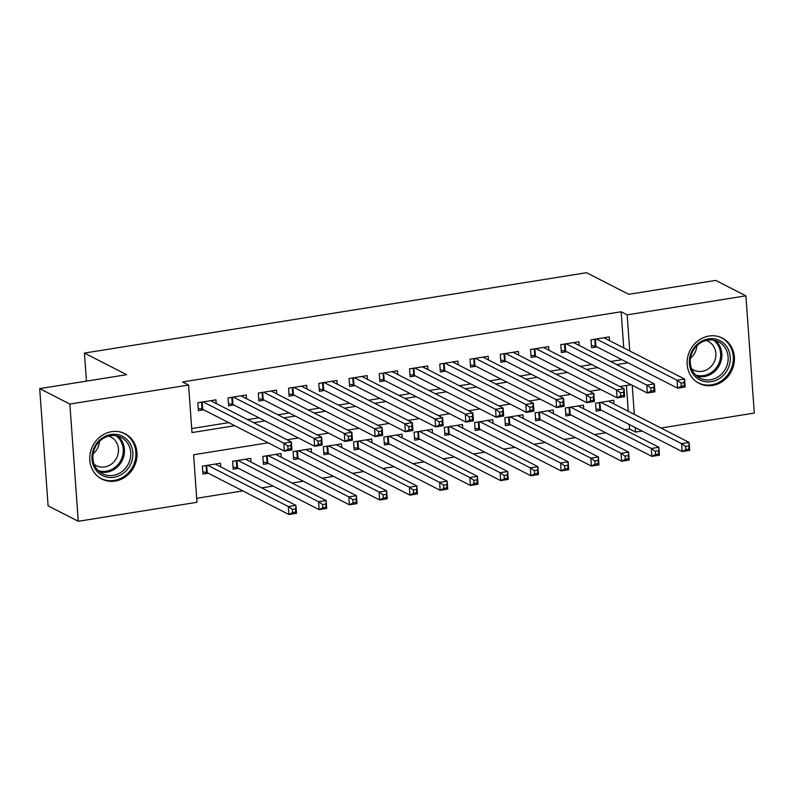 <?xml version="1.0" encoding="UTF-8"?>
<svg xmlns="http://www.w3.org/2000/svg" width="794" height="794" viewBox="0 0 794 794"><rect width="100%" height="100%" fill="white"/><g stroke="black" fill="none" stroke-linecap="round" stroke-linejoin="round"><path stroke-width="1.19" d="M111.617 431.658A25.458 23.165 -62.9 0 1 124.986 433.703A25.458 23.165 -62.9 0 1 136.479 459.915A25.458 23.165 -62.9 0 1 115.16 481.085A25.458 23.165 -62.9 0 1 101.791 479.04A25.458 23.165 -62.9 0 1 90.288 452.838A25.458 23.165 -62.9 0 1 111.617 431.658M709.002 336.031A25.458 23.165 -62.9 0 1 722.371 338.085A25.458 23.165 -62.9 0 1 733.874 364.287A25.458 23.165 -62.9 0 1 712.546 385.467A25.458 23.165 -62.9 0 1 699.177 383.413A25.458 23.165 -62.9 0 1 687.683 357.211A25.458 23.165 -62.9 0 1 709.002 336.031M268.144 442.814L193.577 454.754L196.991 502.284L78.269 521.291L48.106 505.857L39.7 388.613L126.663 374.689L84.432 353.082L586.548 272.709L628.769 294.316L715.731 280.401L745.894 295.834L754.3 413.079L660.975 428.016M642.058 431.043L635.577 432.075L635.25 427.559M624.699 429.772L629.543 428.988L635.577 432.075M196.704 498.275L242.805 490.9M261.722 487.873L273.047 486.057M291.974 483.03L303.298 481.214M322.215 478.187L333.549 476.37M352.467 473.343L363.791 471.527M382.718 468.5L394.042 466.693M412.959 463.656L424.284 461.85M443.211 458.823L454.535 457.007M473.462 453.979L484.787 452.163M503.704 449.136L515.028 447.32M533.955 444.293L545.279 442.476M564.197 439.449L575.531 437.643M594.448 434.606L605.772 432.799M216.226 403.541L215.958 399.848L197.805 402.747L198.381 410.667L203.671 409.823M246.468 398.697L246.209 395.005L228.057 397.903L228.622 405.833L233.922 404.98M276.719 393.854L276.451 390.162L258.308 393.07L258.874 400.99L264.164 400.136M306.96 389.01L306.702 385.318L288.55 388.226L289.115 396.146L294.415 395.303M337.212 384.167L336.944 380.475L318.801 383.383L319.367 391.303L324.657 390.459M367.463 379.324L367.195 375.631L349.042 378.539L349.618 386.46L354.908 385.616M397.705 374.49L397.447 370.798L379.294 373.696L379.86 381.616L385.159 380.773M427.956 369.647L427.688 365.955L409.545 368.853L410.111 376.783L415.401 375.929M458.207 364.803L457.94 361.111L439.787 364.019L440.362 371.939L445.652 371.086M488.449 359.96L488.191 356.268L470.038 359.176L470.604 367.096L475.904 366.252M518.7 355.117L518.432 351.424L500.289 354.332L500.855 362.253L506.145 361.409M548.942 350.273L548.684 346.581L530.531 349.489L531.097 357.409L536.397 356.566M579.193 345.44L578.925 341.748L560.782 344.646L561.348 352.566L566.638 351.722M613.98 403.967L613.722 400.275L595.569 403.183L596.135 411.103L601.435 410.26M583.739 408.811L583.471 405.119L565.328 408.027L565.894 415.947L571.184 415.093M553.487 413.654L553.22 409.962L535.077 412.86L535.642 420.79L540.932 419.937M523.246 418.498L522.978 414.805L504.825 417.704L505.401 425.624L510.691 424.78M492.995 423.331L492.727 419.639L474.584 422.547L475.149 430.467L480.439 429.623M462.743 428.174L462.485 424.482L444.332 427.39L444.898 435.311L450.198 434.467M432.502 433.018L432.234 429.326L414.081 432.234L414.657 440.154L419.947 439.31M402.25 437.861L401.982 434.169L383.839 437.077L384.405 444.997L389.695 444.144M371.999 442.705L371.741 439.013L353.588 441.911L354.154 449.841L359.454 448.987M341.757 447.548L341.489 443.856L323.347 446.754L323.912 454.674L329.202 453.831M311.506 452.382L311.248 448.689L293.095 451.597L293.661 459.518L298.951 458.674M281.265 457.225L280.997 453.533L262.844 456.441L263.419 464.361L268.709 463.517M251.013 462.068L250.745 458.376L232.602 461.284L233.168 469.204L238.458 468.361M629.543 428.988L629.225 424.472M628.272 411.282L626.426 385.467M220.762 466.912L220.504 463.22L202.351 466.128L202.917 474.048L208.217 473.194M623.737 347.911L621.146 311.754L182.551 381.954L188.585 385.04L191.989 432.571L234.746 425.733M191.701 428.571L228.722 422.646M247.639 419.609L258.963 417.803M277.89 414.776L289.214 412.959M308.132 409.932L319.456 408.116M338.383 405.089L349.707 403.273M368.634 400.245L379.959 398.429M398.876 395.402L410.2 393.596M429.127 390.559L440.452 388.752M459.369 385.725L470.703 383.909M489.62 380.882L500.945 379.066M519.871 376.038L531.196 374.222M550.113 371.195L561.437 369.379M580.364 366.352L591.689 364.535M610.616 361.508L621.94 359.702M609.445 340.596L609.177 336.904L591.024 339.802L591.599 347.732L596.889 346.879M84.432 353.082L86.447 381.13M39.7 388.613L69.862 404.047L188.585 385.04M78.269 521.291L69.862 404.047M621.146 311.754L627.171 314.841L745.894 295.834M629.761 350.998L627.171 314.841M253.673 422.696L264.998 420.889M283.915 417.862L295.249 416.046M314.166 413.019L325.49 411.203M344.417 408.176L355.742 406.359M374.659 403.332L385.983 401.516M404.91 398.489L416.235 396.682M435.162 393.645L446.486 391.839M465.403 388.812L476.728 386.996M495.654 383.968L506.979 382.152M525.896 379.125L537.23 377.309M556.147 374.282L567.472 372.465M586.399 369.438L597.723 367.622M616.64 364.595L627.965 362.789M631.121 384.713L619.796 386.529M600.869 389.556L589.545 391.373M570.628 394.4L559.294 396.216M540.377 399.243L529.052 401.059M510.125 404.086L498.801 405.893M479.884 408.93L468.549 410.736M449.632 413.763L438.308 415.58M419.381 418.607L408.056 420.423M389.139 423.45L377.815 425.266M358.888 428.294L347.564 430.11M328.647 433.137L317.312 434.943M298.395 437.98L287.071 439.787M634.307 414.369L632.223 385.279M681.044 383.075L681.262 386.241L684.289 385.765L684.061 382.589L681.044 383.075L677.034 380.257L684.597 379.046L685.162 386.976L677.6 388.187L677.034 380.257L596.324 338.959M603.887 337.748L684.597 379.046L684.061 382.589M681.262 386.241L677.6 388.187L595.927 346.382A3.265 0.754 -4.1 0 0 595.252 346.194L591.441 345.529M684.289 385.765L685.162 386.976M688.606 445.97L685.579 446.446L685.808 449.622L688.835 449.136L689.132 442.427L689.708 450.347L682.145 451.558L681.58 443.638L689.132 442.427L608.422 401.119M595.976 408.9L599.798 409.565A3.265 0.754 175.9 0 1 600.462 409.764L682.145 451.558L685.808 449.622M600.869 402.33L681.58 443.638L685.579 446.446M689.708 450.347L688.835 449.136M708.278 338.869A22.034 20.049 -62.9 0 1 730.232 356.982A22.034 20.049 -62.9 0 1 711.345 381.646A22.034 20.049 -62.9 0 1 689.391 363.523A22.034 20.049 -62.9 0 1 708.278 338.869M710.63 379.75A20.406 18.56 117.1 0 0 727.711 362.779A20.406 18.56 117.1 0 0 718.501 341.787A20.406 18.56 117.1 0 0 707.791 340.14A20.406 18.56 117.1 0 0 690.701 357.111A20.406 18.56 117.1 0 0 699.911 378.113A20.406 18.56 117.1 0 0 710.63 379.75M696.854 345.797A16.069 14.62 -62.9 0 1 690.502 358.203M706.005 340.517A16.069 14.62 -62.9 0 1 708.288 341.43A16.069 14.62 -62.9 0 1 715.543 357.965A16.069 14.62 -62.9 0 1 702.085 371.324A16.069 14.62 -62.9 0 1 693.648 370.034A16.069 14.62 -62.9 0 1 691.574 368.714M696.03 381.438A25.299 23.016 117.1 0 0 698.283 382.777A25.299 23.016 117.1 0 0 711.573 384.812A25.299 23.016 117.1 0 0 732.763 363.771A25.299 23.016 117.1 0 0 721.339 337.728A25.299 23.016 117.1 0 0 718.927 336.686M129.333 442.357A22.034 20.049 -62.9 0 1 123.953 472.767A22.034 20.049 -62.9 0 1 95.508 469.403A22.034 20.049 -62.9 0 1 100.888 438.993A22.034 20.049 -62.9 0 1 129.333 442.357M96.153 468.093A20.406 18.56 117.1 0 0 102.525 473.73A20.406 18.56 117.1 0 0 125.789 467.944A20.406 18.56 117.1 0 0 127.477 443.052A20.406 18.56 117.1 0 0 121.115 437.405A20.406 18.56 117.1 0 0 97.851 443.201A20.406 18.56 117.1 0 0 96.153 468.093M99.458 441.414A16.069 14.62 -62.9 0 1 93.116 453.831M108.619 436.144A16.069 14.62 -62.9 0 1 110.892 437.057A16.069 14.62 -62.9 0 1 115.914 441.494A16.069 14.62 -62.9 0 1 114.574 461.096A16.069 14.62 -62.9 0 1 96.263 465.651A16.069 14.62 -62.9 0 1 94.188 464.341M98.635 477.065A25.299 23.016 117.1 0 0 100.898 478.405A25.299 23.016 117.1 0 0 129.74 471.219A25.299 23.016 117.1 0 0 131.844 440.352A25.299 23.016 117.1 0 0 123.943 433.355A25.299 23.016 117.1 0 0 121.542 432.313M650.792 387.919L651.02 391.085L654.048 390.598L653.819 387.432L650.792 387.919L646.782 385.1L654.345 383.889L654.911 391.809L647.348 393.02L646.782 385.1L566.072 343.802M573.635 342.591L654.345 383.889L653.819 387.432M651.02 391.085L647.348 393.02L565.675 351.226A3.265 0.754 -4.1 0 0 565.01 351.037L561.189 350.372M654.048 390.598L654.911 391.809M620.541 392.762L620.769 395.928L623.796 395.442L623.568 392.276L620.541 392.762L616.541 389.943L624.104 388.732L624.67 396.653L617.107 397.863L616.541 389.943L535.831 348.645M543.384 347.435L624.104 388.732L623.568 392.276M620.769 395.928L617.107 397.863L535.434 356.069A3.265 0.754 -4.1 0 0 534.759 355.871L530.948 355.206M623.796 395.442L624.67 396.653M590.299 397.605L590.528 400.772L593.545 400.285L593.326 397.119L590.299 397.605L586.29 394.787L593.852 393.576L594.418 401.496L586.855 402.707L586.29 394.787L505.579 353.489M513.142 352.278L593.852 393.576L593.326 397.119M590.528 400.772L586.855 402.707L505.183 360.913A3.265 0.754 -4.1 0 0 504.508 360.714L500.696 360.049M593.545 400.285L594.418 401.496M560.048 402.439L560.276 405.615L563.303 405.129L563.075 401.963L560.048 402.439L556.038 399.63L563.601 398.419L564.167 406.339L556.614 407.55L556.038 399.63L475.328 358.322M482.891 357.111L563.601 398.419L563.075 401.963M560.276 405.615L556.614 407.55L474.931 365.756A3.265 0.754 -4.1 0 0 474.266 365.558L470.445 364.893M563.303 405.129L564.167 406.339M658.355 450.803L655.338 451.29L655.566 454.466L658.583 453.979L658.891 447.27L659.457 455.19L651.894 456.401L651.328 448.481L658.891 447.27L578.181 405.962M565.735 413.743L569.546 414.408A3.265 0.754 175.9 0 1 570.221 414.607L651.894 456.401L655.566 454.466M570.618 407.173L651.328 448.481L655.338 451.29M659.457 455.19L658.583 453.979M628.114 455.647L625.086 456.133L625.315 459.299L628.342 458.823L628.64 452.104L629.205 460.034L621.652 461.245L621.077 453.314L628.64 452.104L547.929 410.806M535.484 418.587L539.305 419.252A3.265 0.754 175.9 0 1 539.97 419.44L621.652 461.245L625.315 459.299M540.367 412.017L621.077 453.314L625.086 456.133M629.205 460.034L628.342 458.823M597.862 460.49L594.835 460.977L595.063 464.143L598.09 463.656L598.398 456.947L598.964 464.867L591.401 466.078L590.835 458.158L598.398 456.947L517.688 415.649M505.242 423.43L509.053 424.095A3.265 0.754 175.9 0 1 509.728 424.284L591.401 466.078L595.063 464.143M510.125 416.86L590.835 458.158L594.835 460.977M598.964 464.867L598.09 463.656M567.621 465.334L564.594 465.82L564.822 468.986L567.839 468.5L568.147 461.79L568.712 469.711L561.15 470.921L560.584 463.001L568.147 461.79L487.437 420.492M474.991 428.264L478.812 428.929A3.265 0.754 175.9 0 1 479.477 429.127L561.15 470.921L564.822 468.986M479.874 421.703L560.584 463.001L564.594 465.82M568.712 469.711L567.839 468.5M529.797 407.282L530.025 410.458L533.052 409.972L532.824 406.796L529.797 407.282L525.797 404.474L533.36 403.263L533.925 411.183L526.362 412.394L525.797 404.474L445.087 363.166M452.649 361.955L533.36 403.263L532.824 406.796M530.025 410.458L526.362 412.394L444.69 370.599A3.265 0.754 -4.1 0 0 444.015 370.401L440.204 369.736M533.052 409.972L533.925 411.183M537.369 470.177L534.342 470.663L534.57 473.829L537.598 473.343L537.895 466.634L538.471 474.554L530.908 475.765L530.332 467.845L537.895 466.634L457.185 425.336M444.739 433.107L448.56 433.772A3.265 0.754 175.9 0 1 449.225 433.971L530.908 475.765L534.57 473.829M449.622 426.547L530.332 467.845L534.342 470.663M538.471 474.554L537.598 473.343M499.555 412.126L499.783 415.292L502.81 414.815L502.582 411.639L499.555 412.126L495.545 409.307L503.108 408.096L503.674 416.026L496.111 417.237L495.545 409.307L414.835 368.009M422.398 366.798L503.108 408.096L502.582 411.639M499.783 415.292L496.111 417.237L414.438 375.443A3.265 0.754 -4.1 0 0 413.773 375.244L409.952 374.579M502.81 414.815L503.674 416.026M507.118 475.02L504.101 475.497L504.319 478.673L507.346 478.187L507.654 471.477L508.22 479.397L500.657 480.608L500.091 472.688L507.654 471.477L426.944 430.169M414.498 437.951L418.309 438.616A3.265 0.754 175.9 0 1 418.984 438.814L500.657 480.608L504.319 478.673M419.381 431.38L500.091 472.688L504.101 475.497M508.22 479.397L507.346 478.187M469.304 416.969L469.532 420.135L472.559 419.649L472.331 416.483L469.304 416.969L465.294 414.15L472.857 412.94L473.432 420.86L465.87 422.071L465.294 414.15L384.584 372.852M392.147 371.642L472.857 412.94L472.331 416.483M469.532 420.135L465.87 422.071L384.187 380.276A3.265 0.754 -4.1 0 0 383.522 380.088L379.701 379.423M472.559 419.649L473.432 420.86M476.876 479.854L473.849 480.34L474.078 483.516L477.105 483.03L477.402 476.321L477.968 484.241L470.405 485.452L469.84 477.531L477.402 476.321L396.692 435.013M384.246 442.794L388.067 443.459A3.265 0.754 175.9 0 1 388.732 443.657L470.405 485.452L474.078 483.516M389.129 436.224L469.84 477.531L473.849 480.34M477.968 484.241L477.105 483.03M439.062 421.812L439.29 424.979L442.308 424.492L442.079 421.326L439.062 421.812L435.052 418.994L442.615 417.783L443.181 425.703L435.618 426.914L435.052 418.994L354.342 377.696M361.905 376.485L442.615 417.783L442.079 421.326M439.29 424.979L435.618 426.914L353.945 385.12A3.265 0.754 -4.1 0 0 353.27 384.921L349.459 384.256M442.308 424.492L443.181 425.703M446.625 484.697L443.598 485.184L443.826 488.35L446.853 487.873L447.151 481.154L447.727 489.084L440.164 490.295L439.598 482.365L447.151 481.154L366.441 439.856M353.995 447.637L357.816 448.302A3.265 0.754 175.9 0 1 358.481 448.491L440.164 490.295L443.826 488.35M358.888 441.067L439.598 482.365L443.598 485.184M447.727 489.084L446.853 487.873M408.811 426.656L409.039 429.822L412.066 429.336L411.838 426.17L408.811 426.656L404.801 423.837L412.364 422.626L412.93 430.547L405.367 431.757L404.801 423.837L324.091 382.539M331.654 381.328L412.364 422.626L411.838 426.17M409.039 429.822L405.367 431.757L323.694 389.963A3.265 0.754 -4.1 0 0 323.029 389.765L319.208 389.1M412.066 429.336L412.93 430.547M416.374 489.541L413.356 490.027L413.585 493.193L416.602 492.707L416.91 485.997L417.475 493.918L409.912 495.128L409.347 487.208L416.91 485.997L336.199 444.7M323.754 452.481L327.565 453.146A3.265 0.754 175.9 0 1 328.24 453.334L409.912 495.128L413.585 493.193M328.637 445.91L409.347 487.208L413.356 490.027M417.475 493.918L416.602 492.707M378.559 431.489L378.788 434.665L381.815 434.179L381.586 431.013L378.559 431.489L374.56 428.681L382.122 427.47L382.688 435.39L375.125 436.601L374.56 428.681L293.849 387.373M301.402 386.162L382.122 427.47L381.586 431.013M378.788 434.665L375.125 436.601L293.452 394.807A3.265 0.754 -4.1 0 0 292.778 394.608L288.966 393.943M381.815 434.179L382.688 435.39M386.132 494.384L383.105 494.87L383.333 498.037L386.36 497.55L386.658 490.841L387.224 498.761L379.671 499.972L379.095 492.052L386.658 490.841L305.948 449.543M293.502 457.314L297.323 457.979A3.265 0.754 175.9 0 1 297.988 458.178L379.671 499.972L383.333 498.037M298.385 450.754L379.095 492.052L383.105 494.87M387.224 498.761L386.36 497.55M348.318 436.333L348.546 439.509L351.563 439.022L351.345 435.856L348.318 436.333L344.308 433.524L351.871 432.313L352.437 440.233L344.874 441.444L344.308 433.524L263.598 392.216M271.161 391.005L351.871 432.313L351.345 435.856M348.546 439.509L344.874 441.444L263.201 399.65A3.265 0.754 -4.1 0 0 262.536 399.451L258.715 398.787M351.563 439.022L352.437 440.233M355.881 499.228L352.854 499.714L353.082 502.88L356.109 502.394L356.417 495.684L356.982 503.604L349.42 504.815L348.854 496.895L356.417 495.684L275.707 454.386M263.261 462.158L267.072 462.823A3.265 0.754 175.9 0 1 267.747 463.021L349.42 504.815L353.082 502.88M268.144 455.597L348.854 496.895L352.854 499.714M356.982 503.604L356.109 502.394M318.066 441.176L318.295 444.342L321.322 443.866L321.094 440.69L318.066 441.176L314.057 438.357L321.62 437.147L322.185 445.077L314.632 446.288L314.057 438.357L233.347 397.06M240.91 395.849L321.62 437.147L321.094 440.69M318.295 444.342L314.632 446.288L232.95 404.493A3.265 0.754 -4.1 0 0 232.285 404.295L228.464 403.63M321.322 443.866L322.185 445.077M325.639 504.071L322.612 504.547L322.84 507.723L325.858 507.237L326.165 500.528L326.731 508.448L319.168 509.659L318.602 501.739L326.165 500.528L245.455 459.22M233.009 467.001L236.83 467.666A3.265 0.754 175.9 0 1 237.495 467.865L319.168 509.659L322.84 507.723M237.892 460.431L318.602 501.739L322.612 504.547M326.731 508.448L325.858 507.237M287.825 446.02L288.043 449.186L291.07 448.699L290.842 445.533L287.825 446.02L283.815 443.201L291.378 441.99L291.944 449.91L284.381 451.121L283.815 443.201L203.105 401.903M210.668 400.692L291.378 441.99L290.842 445.533M288.043 449.186L284.381 451.121L202.708 409.327A3.265 0.754 -4.1 0 0 202.033 409.138L198.222 408.473M291.07 448.699L291.944 449.91M295.388 508.914L292.361 509.391L292.589 512.567L295.616 512.08L295.914 505.371L296.49 513.291L288.927 514.502L288.351 506.582L295.914 505.371L215.204 464.063M202.758 471.844L206.579 472.509A3.265 0.754 175.9 0 1 207.244 472.708L288.927 514.502L292.589 512.567M207.641 465.274L288.351 506.582L292.361 509.391M296.49 513.291L295.616 512.08M595.401 339.107L595.927 346.382M594.756 339.207L595.252 346.194M599.798 409.565L599.301 402.588M600.462 409.764L599.946 402.479M715.186 340.507A20.406 18.56 -62.9 0 1 720.952 361.449A20.406 18.56 -62.9 0 1 704.338 376.535A20.406 18.56 -62.9 0 1 696.943 376.167M695.584 374.937A19.731 17.954 117.1 0 0 703.702 375.582A19.731 17.954 117.1 0 0 719.91 360.456A19.731 17.954 117.1 0 0 713.389 340.12M117.8 436.134A20.406 18.56 -62.9 0 1 121.194 439.826A20.406 18.56 -62.9 0 1 120.658 463.16A20.406 18.56 -62.9 0 1 99.548 471.795M98.188 470.564A19.731 17.954 117.1 0 0 119.259 462.952A19.731 17.954 117.1 0 0 120.083 439.936A19.731 17.954 117.1 0 0 116.003 435.747M565.159 343.951L565.675 351.226M564.504 344.05L565.01 351.037M534.908 348.794L535.434 356.069M534.263 348.894L534.759 355.871M504.656 353.628L505.183 360.913M504.011 353.737L504.508 360.714M474.415 358.471L474.931 365.756M473.76 358.58L474.266 365.558M569.546 414.408L569.05 407.421M570.221 414.607L569.695 407.322M539.305 419.252L538.798 412.265M539.97 419.44L539.454 412.165M509.053 424.095L508.557 417.108M509.728 424.284L509.202 417.009M478.812 428.929L478.306 421.951M479.477 429.127L478.951 421.852M444.164 363.315L444.69 370.599M443.518 363.424L444.015 370.401M448.56 433.772L448.064 426.795M449.225 433.971L448.709 426.686M413.912 368.158L414.438 375.443M413.267 368.257L413.773 375.244M418.309 438.616L417.813 431.638M418.984 438.814L418.458 431.529M383.671 373.001L384.187 380.276M383.026 373.101L383.522 380.088M388.067 443.459L387.561 436.482M388.732 443.657L388.216 436.372M353.419 377.845L353.945 385.12M352.774 377.944L353.27 384.921M357.816 448.302L357.32 441.315M358.481 448.491L357.965 441.216M323.178 382.678L323.694 389.963M322.523 382.787L323.029 389.765M327.565 453.146L327.068 446.159M328.24 453.334L327.714 446.059M292.926 387.522L293.452 394.807M292.281 387.631L292.778 394.608M297.323 457.979L296.817 451.002M297.988 458.178L297.472 450.903M262.675 392.365L263.201 399.65M262.03 392.474L262.536 399.451M267.072 462.823L266.576 455.845M267.747 463.021L267.221 455.736M232.434 397.208L232.95 404.493M231.779 397.308L232.285 404.295M236.83 467.666L236.324 460.689M237.495 467.865L236.969 460.58M202.182 402.052L202.708 409.327M201.537 402.151L202.033 409.138M206.579 472.509L206.083 465.532M207.244 472.708L206.728 465.423M698.283 382.777L696.924 382.073M721.339 337.728L719.969 337.033M123.943 433.355L122.574 432.661M100.898 478.405L99.528 477.7"/></g></svg>
